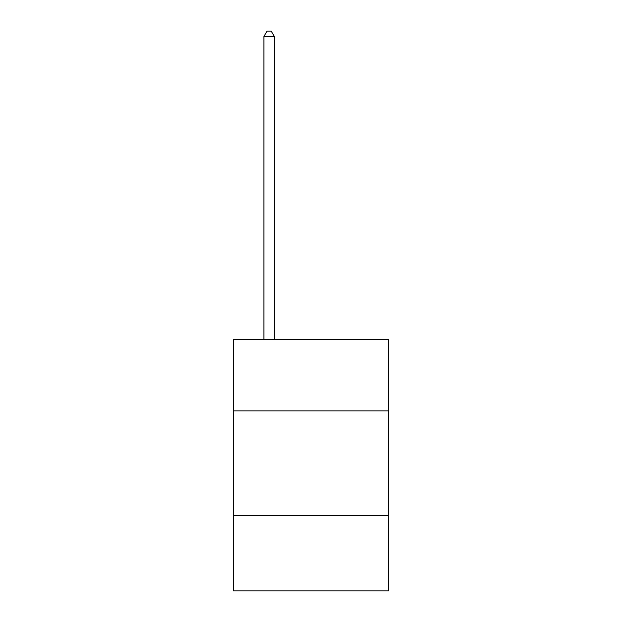 <?xml version="1.0" encoding="UTF-8"?>
<svg xmlns="http://www.w3.org/2000/svg" width="622" height="622" viewBox="0 0 622 622"><rect width="100%" height="100%" fill="white"/><g stroke="black" fill="none" stroke-linecap="round" stroke-linejoin="round"><path stroke-width="0.93" d="M388.462 410.862L388.462 339.682L233.538 339.682L233.538 410.862L388.462 410.862L388.462 590.9L233.538 590.9L233.538 410.862M388.462 515.537L233.538 515.537M274.364 339.682L274.364 36.542L263.899 36.542L263.899 339.682M263.899 36.542L267.04 31.1L271.223 31.1L274.364 36.542"/></g></svg>
